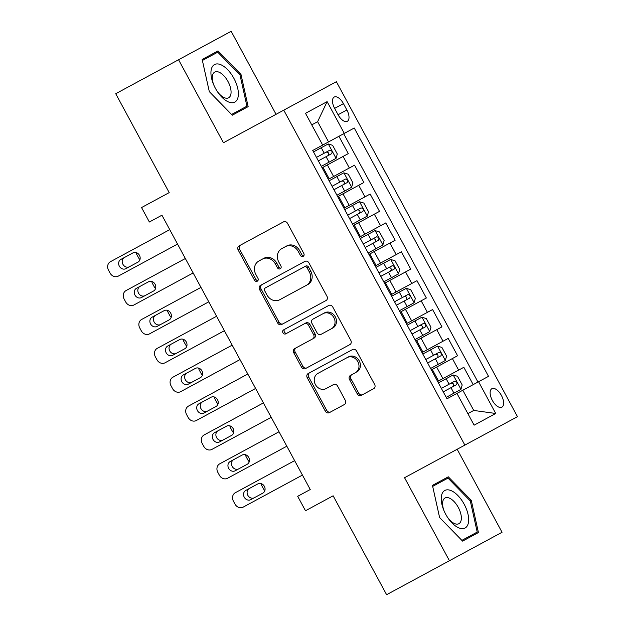 <?xml version="1.0" encoding="UTF-8"?>
<svg xmlns="http://www.w3.org/2000/svg" width="626" height="626" viewBox="0 0 626 626"><rect width="100%" height="100%" fill="white"/><g stroke="black" fill="none" stroke-linecap="round" stroke-linejoin="round"><path stroke-width="0.94" d="M303.164 256.386A2.254 1.964 -118.4 0 0 303.813 253.475L287.537 223.357A3.224 2.801 -118.4 0 0 283.531 221.854L239.132 245.869A3.224 2.801 -118.4 0 0 238.193 250.032L254.477 280.151A2.254 1.964 -118.4 0 0 257.935 278.28L255.823 274.384A10.313 8.975 -118.4 0 1 258.82 261.05L262.513 259.047A10.313 8.975 -118.4 0 1 275.315 263.843L277.42 267.74A2.254 1.964 -118.4 0 0 280.878 265.878L278.766 261.981A10.313 8.975 -118.4 0 1 281.755 248.639L285.456 246.644A10.313 8.975 -118.4 0 1 298.258 251.441L300.363 255.338A2.254 1.964 -118.4 0 0 303.164 256.386M501.434 395.475A10.501 5.172 61.6 0 0 491.887 388.699A10.501 5.172 61.6 0 0 492.333 400.397A10.501 5.172 61.6 0 0 501.88 407.174A10.501 5.172 61.6 0 0 501.434 395.475M357.266 393.887A3.224 2.801 -118.4 0 0 361.265 395.389L373.722 388.652A3.224 2.801 -118.4 0 0 374.653 384.489L356.57 351.045A3.224 2.801 -118.4 0 0 352.571 349.543L308.172 373.55A3.224 2.801 -118.4 0 0 307.233 377.721L325.317 411.165A3.224 2.801 -118.4 0 0 329.315 412.667L344.363 404.529A3.224 2.801 -118.4 0 0 345.302 400.358L337.563 386.046A3.224 2.801 -118.4 0 0 333.564 384.544L326.099 388.582A8.615 7.504 -118.4 0 1 315.402 384.567A8.615 7.504 -118.4 0 1 317.898 373.417L347.133 357.61A8.615 7.504 -118.4 0 1 357.829 361.625A8.615 7.504 -118.4 0 1 355.333 372.775L350.458 375.412A3.224 2.801 -118.4 0 0 349.527 379.575L357.266 393.887L358.69 393.12A3.224 2.801 -118.4 0 0 362.689 394.623M276.05 114.315L231.166 31.3L115.724 93.72L169.2 192.612L141.554 207.558L149.364 222.003L161.931 215.203L310.246 489.516L297.686 496.316L305.488 510.753L333.134 495.8L386.61 594.7L502.044 532.28L457.16 449.265M178.559 59.744L223.443 142.759L283.758 110.153L464.868 445.102L404.553 477.716L449.437 560.732M326.06 300.511A3.224 2.801 -118.4 0 0 326.999 296.341L308.915 262.897A3.224 2.801 -118.4 0 0 304.909 261.394L260.51 285.401A3.224 2.801 -118.4 0 0 259.579 289.572L277.662 323.016A3.224 2.801 -118.4 0 0 281.661 324.518L326.06 300.511M332.742 306.967L350.826 340.411A3.224 2.801 -118.4 0 1 349.895 344.582L305.488 368.589A3.224 2.801 -118.4 0 1 301.489 367.086L293.75 352.774A3.224 2.801 -118.4 0 1 294.682 348.612L312.695 338.869A3.224 2.801 -118.4 0 0 313.626 334.707L308.493 325.207A3.224 2.801 -118.4 0 0 304.494 323.712L285.746 333.846A2.254 1.964 -118.4 0 1 283.601 329.879L328.744 305.472A3.224 2.801 -118.4 0 1 332.742 306.967M473.193 384.622L463.827 367.298L458.631 370.107L452.387 358.557L431.377 369.911M452.387 358.557L457.583 355.748L448.208 338.423L443.02 341.225L436.776 329.675L415.766 341.037M436.776 329.675L441.964 326.874L432.597 309.549L427.409 312.351L421.165 300.801L400.155 312.163M421.165 300.801L426.353 297.999L416.986 280.675L411.798 283.476L405.554 271.927L384.544 283.288M405.554 271.927L410.742 269.125L401.376 251.801L396.188 254.602L389.935 243.052L368.925 254.414M389.935 243.052L395.131 240.251L385.765 222.919L380.569 225.728L374.325 214.178L353.314 225.54M374.325 214.178L379.512 211.369L370.146 194.044L364.958 196.854L358.714 185.304L337.704 196.666M358.714 185.304L363.902 182.495L354.535 165.17L328.337 179.341M458.631 370.107L438.521 380.984L432.276 369.426M443.02 341.225L422.91 352.102L416.666 340.552M427.409 312.351L407.291 323.227L401.047 311.678M411.798 283.476L391.68 294.353L385.436 282.803M396.188 254.602L376.07 265.479L369.825 253.929M380.569 225.728L360.459 236.605L354.214 225.055M364.958 196.854L344.84 207.73L338.596 196.181M334.628 108.392L338.063 114.746A10.172 5.008 61.6 0 0 347.313 121.311A10.172 5.008 61.6 0 0 346.882 109.98L343.447 103.626A10.172 5.008 61.6 0 0 334.198 97.061A10.172 5.008 61.6 0 0 334.628 108.392L343.447 103.626M283.758 110.153L336.365 81.701L517.475 416.658L464.868 445.102M462.817 390.233L488.515 376.343L354.246 128.017L312.726 150.467L446.995 398.785L456.949 393.41L474.117 425.171L495.729 413.481L473.749 410.445L462.817 390.233L456.949 393.41M478.561 381.719L495.729 413.481M322.68 145.083L305.504 113.322L327.116 101.631L344.292 133.393M338.924 136.296L348.291 153.62L322.093 167.791M477.959 382.048L343.69 133.721M328.548 141.906L317.617 121.694L311.748 124.871M467.872 413.622L473.749 410.445M343.948 208.215L344.84 207.73M359.559 237.09L360.459 236.605M375.177 265.964L376.07 265.479M390.788 294.838L391.68 294.353M406.399 323.712L407.291 323.227M422.01 352.587L422.91 352.102M437.621 381.461L438.521 380.984M317.617 121.694L327.116 101.631M209.311 91.631L232.301 115.207L248.146 106.639L241.002 74.494L218.012 50.909L202.167 59.478L209.311 91.631M478.436 532.546L471.292 500.401L448.302 476.816L432.456 485.385L439.601 517.538L462.591 541.114L478.436 532.546M232.301 115.207L237.59 112.351L237.371 111.35M208.176 57.349L207.456 56.622L202.167 59.478M202.394 60.479L217.731 52.185L240.008 75.034L241.002 74.494M462.591 541.114L467.88 538.258L467.653 537.257M438.458 483.264L437.746 482.529L432.456 485.385M432.676 486.386L448.02 478.092L470.29 500.941L471.292 500.401M303.774 255.831A2.254 1.964 -118.4 0 1 301.787 254.571L299.674 250.674A10.313 8.975 -118.4 0 0 286.88 245.869L285.456 246.644M283.179 247.873L286.88 245.869M260.236 260.275L263.937 258.28A10.313 8.975 -118.4 0 1 276.739 263.077L278.844 266.973A2.254 1.964 -118.4 0 0 280.839 268.233M263.937 258.28L262.513 259.047M240.556 245.095A3.224 2.801 -118.4 0 0 239.617 249.265L255.901 279.376A2.254 1.964 -118.4 0 0 257.896 280.636M261.934 284.634A3.224 2.801 -118.4 0 0 260.995 288.805L279.079 322.249A3.224 2.801 -118.4 0 0 283.077 323.752M308.563 267.114L307.147 267.881A2.254 1.964 -118.4 0 0 304.346 266.832L305.77 266.066A2.254 1.964 -118.4 0 1 308.563 267.114L310.786 271.222L309.369 271.989A10.313 8.975 -118.4 0 1 306.38 285.331L279.736 299.737A10.313 8.975 -118.4 0 1 266.934 294.932L264.712 290.824A2.254 1.964 -118.4 0 1 265.369 287.905L304.346 266.832M266.793 287.138L305.77 266.066M306.38 285.331L281.16 298.962M307.796 284.564A10.313 8.975 -118.4 0 0 310.786 271.222M307.147 267.881L309.369 271.989M312.695 338.869L296.106 347.837A3.224 2.801 -118.4 0 0 295.175 352.008L302.914 366.32A3.224 2.801 -118.4 0 0 306.912 367.822M314.111 338.103A3.224 2.801 -118.4 0 0 315.05 333.932L309.917 324.44A3.224 2.801 -118.4 0 0 305.918 322.938L304.494 323.712M305.918 322.938L287.17 333.079A2.254 1.964 -118.4 0 1 285.018 329.112M331.381 328.767A8.615 7.504 -118.4 0 0 333.877 317.617A8.615 7.504 -118.4 0 0 323.18 313.603L312.883 319.174A3.224 2.801 -118.4 0 0 311.944 323.345L317.077 332.836A3.224 2.801 -118.4 0 0 321.075 334.339L332.797 328.001A8.615 7.504 -118.4 0 0 335.301 316.85A8.615 7.504 -118.4 0 0 324.604 312.836M332.797 328.001L322.5 333.572M355.333 372.775L351.882 374.638A3.224 2.801 -118.4 0 0 350.943 378.808L358.69 393.12M356.757 372.008A8.615 7.504 -118.4 0 0 359.254 360.858A8.615 7.504 -118.4 0 0 348.557 356.843L347.133 357.61M319.323 372.65L348.557 356.843M309.588 372.783A3.224 2.801 -118.4 0 0 308.657 376.954L326.741 410.398A3.224 2.801 -118.4 0 0 330.739 411.892M321.31 166.344L336.013 158.394L337.297 153.973L332.609 145.302L328.204 143.957L313.501 151.907M318.344 160.859L331.67 153.652C332.555 151.688 331.929 150.53 329.8 150.185L316.466 157.392M326.177 152.141C328.752 152.243 329.378 153.393 328.055 155.608M136.178 252.599A6.565 5.712 -118.4 0 0 136.961 254.829L138.526 257.716A6.565 5.712 -118.4 0 0 139.958 259.587M177.541 244.077L118.236 276.144A6.565 5.712 -118.4 0 1 110.09 273.092L108.525 270.205A6.565 5.712 -118.4 0 1 110.426 261.707L169.732 229.64M125.881 268.656A5.251 4.57 61.6 0 1 119.355 266.207A5.251 4.57 61.6 0 1 120.881 259.414L132.947 252.896A5.251 4.57 61.6 0 1 139.465 255.338A5.251 4.57 61.6 0 1 137.939 262.137L125.881 268.656M129.433 266.731A5.251 4.57 61.6 0 1 122.915 264.289A5.251 4.57 61.6 0 1 124.433 257.497M233.897 78.336A21.339 10.509 61.6 0 0 215.485 64.157A21.339 10.509 61.6 0 0 213.576 84.487A21.339 10.509 61.6 0 0 215.414 88.329A21.339 10.509 61.6 0 0 217.621 91.967A21.339 10.509 61.6 0 0 235.681 101.506A21.339 10.509 61.6 0 0 233.897 78.336M217.214 91.357A14.609 7.191 61.6 0 0 228.631 97.789A14.609 7.191 61.6 0 0 228.005 81.521A14.609 7.191 61.6 0 0 214.734 72.092A14.609 7.191 61.6 0 0 213.865 85.167M240.008 75.034L246.926 106.177L231.589 114.472M450.775 490.487A21.339 10.509 61.6 0 0 443.865 510.393A21.339 10.509 61.6 0 0 447.911 517.874A21.339 10.509 61.6 0 0 459.108 527.992A21.339 10.509 61.6 0 0 468.021 514.298A21.339 10.509 61.6 0 0 450.775 490.487M447.496 517.264A14.609 7.191 61.6 0 0 454.82 523.688A14.609 7.191 61.6 0 0 458.913 523.696A14.609 7.191 61.6 0 0 459.875 510.871A14.609 7.191 61.6 0 0 449.116 498.006A14.609 7.191 61.6 0 0 445.023 497.999A14.609 7.191 61.6 0 0 444.155 511.074M470.29 500.941L477.215 532.084L461.871 540.379M336.921 195.218L351.624 187.268L352.907 182.847L348.228 174.184L343.823 172.831L329.12 180.781M333.955 189.733L347.281 182.526C348.166 180.562 347.54 179.404 345.411 179.059L332.085 186.266M341.796 181.016C344.37 181.117 344.996 182.268 343.666 184.482M151.797 281.473A6.565 5.712 -118.4 0 0 152.572 283.703L154.137 286.591A6.565 5.712 -118.4 0 0 155.577 288.461M352.532 224.092L367.235 216.142L368.518 211.721L363.839 203.059L359.434 201.705L344.73 209.655M349.566 218.607L362.892 211.4C363.776 209.436 363.158 208.278 361.022 207.934L347.696 215.141M357.407 209.89C359.981 209.992 360.607 211.142 359.277 213.356M167.408 310.347A6.565 5.712 -118.4 0 0 168.191 312.577L169.748 315.465A6.565 5.712 -118.4 0 0 171.188 317.335M368.151 252.967L382.854 245.016L384.137 240.595L379.45 231.933L375.044 230.579L360.341 238.529M365.185 247.481L378.511 240.274C379.395 238.31 378.769 237.152 376.633 236.816L363.307 244.015M373.018 238.764C375.592 238.866 376.218 240.016 374.896 242.231M183.019 339.222A6.565 5.712 -118.4 0 0 183.801 341.452L185.359 344.339A6.565 5.712 -118.4 0 0 186.798 346.217M383.761 281.849L398.465 273.898L399.748 269.47L395.061 260.807L390.655 259.454L375.952 267.404M380.796 276.356L394.122 269.157C395.006 267.185 394.38 266.027 392.252 265.69L378.918 272.897M388.629 267.646C391.203 267.74 391.829 268.898 390.507 271.105M198.63 368.096A6.565 5.712 -118.4 0 0 199.412 370.326L200.977 373.213A6.565 5.712 -118.4 0 0 202.409 375.091M193.152 272.952L133.847 305.019A6.565 5.712 -118.4 0 1 125.701 301.967L124.136 299.079A6.565 5.712 -118.4 0 1 126.045 290.581L185.351 258.515M141.492 297.53A5.251 4.57 61.6 0 1 134.973 295.089A5.251 4.57 61.6 0 1 136.491 288.289L148.558 281.77A5.251 4.57 61.6 0 1 155.076 284.212A5.251 4.57 61.6 0 1 153.55 291.012L141.492 297.53M145.044 295.613A5.251 4.57 61.6 0 1 138.526 293.164A5.251 4.57 61.6 0 1 140.052 286.372M208.763 301.834L149.457 333.901A6.565 5.712 -118.4 0 1 141.312 330.841L139.747 327.954A6.565 5.712 -118.4 0 1 141.656 319.456L200.962 287.397M157.103 326.404A5.251 4.57 61.6 0 1 150.584 323.963A5.251 4.57 61.6 0 1 152.11 317.163L164.168 310.645A5.251 4.57 61.6 0 1 170.687 313.086A5.251 4.57 61.6 0 1 169.169 319.886L157.103 326.404M160.655 324.487A5.251 4.57 61.6 0 1 154.137 322.038A5.251 4.57 61.6 0 1 155.663 315.246M224.382 330.708L165.076 362.775A6.565 5.712 -118.4 0 1 156.923 359.715L155.365 356.828A6.565 5.712 -118.4 0 1 157.267 348.338L216.573 316.271M172.713 355.278A5.251 4.57 61.6 0 1 166.195 352.837A5.251 4.57 61.6 0 1 167.721 346.045L179.779 339.519A5.251 4.57 61.6 0 1 186.298 341.968A5.251 4.57 61.6 0 1 184.78 348.76L172.713 355.278M176.274 353.361A5.251 4.57 61.6 0 1 169.748 350.912A5.251 4.57 61.6 0 1 171.274 344.12M239.993 359.582L180.687 391.649A6.565 5.712 -118.4 0 1 172.533 388.589L170.976 385.702A6.565 5.712 -118.4 0 1 172.878 377.212L232.183 345.145M188.324 384.153A5.251 4.57 61.6 0 1 181.806 381.711A5.251 4.57 61.6 0 1 183.332 374.919L195.398 368.393A5.251 4.57 61.6 0 1 201.916 370.842A5.251 4.57 61.6 0 1 200.39 377.635L188.324 384.153M191.885 382.236A5.251 4.57 61.6 0 1 185.366 379.786A5.251 4.57 61.6 0 1 186.884 372.994M399.372 310.723L414.076 302.773L415.359 298.344L410.679 289.681L406.274 288.336L391.571 296.286M396.407 305.238L409.733 298.031C410.617 296.059 409.991 294.901 407.862 294.564L394.536 301.771M404.247 296.521C406.822 296.614 407.44 297.773 406.118 299.979M214.241 396.97A6.565 5.712 -118.4 0 0 215.023 399.2L216.588 402.088A6.565 5.712 -118.4 0 0 218.028 403.966M255.604 388.456L196.298 420.523A6.565 5.712 -118.4 0 1 188.152 417.464L186.587 414.576A6.565 5.712 -118.4 0 1 188.489 406.086L247.794 374.019M203.943 413.035A5.251 4.57 61.6 0 1 197.425 410.586A5.251 4.57 61.6 0 1 198.943 403.793L211.009 397.267A5.251 4.57 61.6 0 1 217.527 399.717A5.251 4.57 61.6 0 1 216.001 406.509L203.943 413.035M207.496 411.11A5.251 4.57 61.6 0 1 200.977 408.661A5.251 4.57 61.6 0 1 202.495 401.869M414.983 339.597L429.686 331.647L430.97 327.218L426.29 318.556L421.885 317.21L407.182 325.16M412.018 334.112L425.344 326.905C426.228 324.933 425.61 323.783 423.473 323.439L410.147 330.645M419.858 325.395C422.433 325.489 423.059 326.647 421.728 328.861M229.859 425.844A6.565 5.712 -118.4 0 0 230.642 428.074L232.199 430.962A6.565 5.712 -118.4 0 0 233.639 432.84M271.214 417.331L211.909 449.398A6.565 5.712 -118.4 0 1 203.763 446.338L202.198 443.451A6.565 5.712 -118.4 0 1 204.107 434.96L263.413 402.894M219.554 441.909A5.251 4.57 61.6 0 1 213.036 439.46A5.251 4.57 61.6 0 1 214.554 432.668L226.62 426.142A5.251 4.57 61.6 0 1 233.138 428.591A5.251 4.57 61.6 0 1 231.62 435.383L219.554 441.909M223.106 439.984A5.251 4.57 61.6 0 1 216.588 437.543A5.251 4.57 61.6 0 1 218.114 430.743M430.602 368.471L445.305 360.521L446.588 356.092L441.901 347.43L437.496 346.084L422.793 354.034M427.628 362.986L440.962 355.779C441.846 353.807 441.22 352.657 439.084 352.313L425.758 359.52M435.469 354.269C438.043 354.363 438.67 355.521 437.347 357.736M245.47 454.719A6.565 5.712 -118.4 0 0 246.253 456.949L247.81 459.836A6.565 5.712 -118.4 0 0 249.25 461.714M286.833 446.205L227.528 478.272A6.565 5.712 -118.4 0 1 219.374 475.212L217.817 472.325A6.565 5.712 -118.4 0 1 219.718 463.835L279.024 431.768M235.165 470.783A5.251 4.57 61.6 0 1 228.646 468.334A5.251 4.57 61.6 0 1 230.172 461.542L242.231 455.016A5.251 4.57 61.6 0 1 248.749 457.465A5.251 4.57 61.6 0 1 247.231 464.257L235.165 470.783M238.717 468.858A5.251 4.57 61.6 0 1 232.199 466.417A5.251 4.57 61.6 0 1 233.725 459.617M446.213 397.346L460.916 389.395L462.199 384.967L457.512 376.304L453.107 374.958L438.403 382.909M443.247 391.86L456.573 384.654C457.457 382.682 456.831 381.531 454.695 381.187L441.369 388.394M451.08 383.143C453.654 383.237 454.28 384.395 452.958 386.61M261.081 483.601A6.565 5.712 -118.4 0 0 261.864 485.823L263.429 488.71A6.565 5.712 -118.4 0 0 264.861 490.588M302.444 475.079L243.138 507.146A6.565 5.712 -118.4 0 1 234.985 504.087L233.428 501.199A6.565 5.712 -118.4 0 1 235.329 492.709L294.635 460.642M250.776 499.658A5.251 4.57 61.6 0 1 244.257 497.208A5.251 4.57 61.6 0 1 245.783 490.416L257.849 483.898A5.251 4.57 61.6 0 1 264.368 486.339A5.251 4.57 61.6 0 1 262.842 493.132L250.776 499.658M254.336 497.733A5.251 4.57 61.6 0 1 247.818 495.291A5.251 4.57 61.6 0 1 249.336 488.491M442.895 378.613L436.651 367.063M427.284 349.738L421.04 338.189M411.665 320.864L405.421 309.314M396.055 291.99L389.81 280.44M380.444 263.116L374.199 251.566M364.833 234.241L358.588 222.692M349.222 205.367L342.97 193.817M333.603 176.485L327.359 164.935M349.347 167.979L343.103 156.43M338.063 114.746L346.882 109.98M299.674 250.674L298.258 251.441M278.844 266.973L277.42 267.74M276.739 263.077L275.315 263.843M255.901 279.376L254.477 280.151M239.617 249.265L238.193 250.032M301.787 254.571L300.363 255.338M279.079 322.249L277.662 323.016M260.995 288.805L259.579 289.572M302.914 366.32L301.489 367.086M295.175 352.008L293.75 352.774M315.05 333.932L313.626 334.707M309.917 324.44L308.493 325.207M350.943 378.808L349.527 379.575M326.741 410.398L325.317 411.165M308.657 376.954L307.233 377.721M336.045 158.284L328.321 143.988M324.213 153.206L321.248 147.72M329.049 162.157L326.083 156.672M351.655 187.158L343.932 172.862M339.824 182.08L336.858 176.595M344.66 191.032L341.694 185.546M367.274 216.033L359.543 201.744M355.435 210.962L352.469 205.469M360.279 219.906L357.305 214.421M382.885 244.907L375.154 230.618M371.046 239.836L368.08 234.351M375.89 248.788L372.924 243.295M398.496 273.781L390.773 259.493M386.665 268.71L383.691 263.225M391.5 277.662L388.535 272.177M414.107 302.655L406.384 288.367M402.275 297.585L399.31 292.099M407.111 306.537L404.146 301.051M429.726 331.537L421.994 317.241M417.886 326.459L414.921 320.974M422.73 335.411L419.756 329.925M445.336 360.412L437.605 346.115M433.497 355.333L430.531 349.848M438.341 364.285L435.375 358.8M460.947 389.286L453.216 374.99M449.108 384.207L446.142 378.722M453.952 393.159L450.986 387.674M329.229 178.856L322.985 167.306"/></g></svg>
